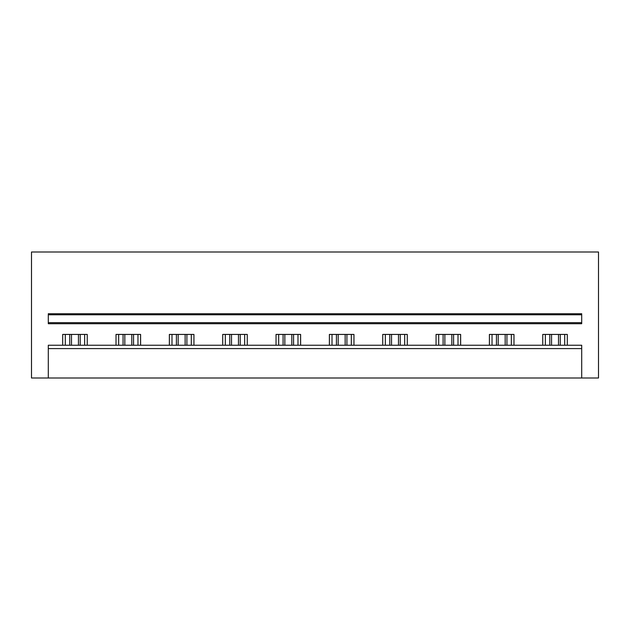 <?xml version="1.0" encoding="UTF-8"?>
<svg xmlns="http://www.w3.org/2000/svg" width="630" height="630" viewBox="0 0 630 630"><rect width="100%" height="100%" fill="white"/><g stroke="black" fill="none" stroke-linecap="round" stroke-linejoin="round"><path stroke-width="0.94" d="M581.703 378L581.703 348.603L48.297 348.603L48.297 378L598.5 378L598.5 252L31.5 252L31.5 378L48.297 378M48.297 348.603L48.297 345.24L581.703 345.24L581.703 348.603M48.297 322.662L48.297 323.718L581.703 323.718L581.703 314.787L48.297 314.787L48.297 322.662L581.703 322.662M581.703 314.787L581.703 313.74L48.297 313.74L48.297 314.787M542.745 345.24L542.745 334.428L567.315 334.428L567.315 345.24M62.685 345.24L62.685 334.428L87.255 334.428L87.255 345.24M116.022 345.24L116.022 334.428L140.592 334.428L140.592 345.24M169.368 345.24L169.368 334.428L193.938 334.428L193.938 345.24M222.705 345.24L222.705 334.428L247.275 334.428L247.275 345.24M276.042 345.24L276.042 334.428L300.612 334.428L300.612 345.24M329.388 345.24L329.388 334.428L353.958 334.428L353.958 345.24M382.725 345.24L382.725 334.428L407.295 334.428L407.295 345.24M436.062 345.24L436.062 334.428L460.632 334.428L460.632 345.24M489.408 345.24L489.408 334.428L513.978 334.428L513.978 345.24M84.633 345.24L84.633 334.428M65.307 345.24L65.307 334.428M137.97 345.24L137.97 334.428M118.653 345.24L118.653 334.428M191.307 345.24L191.307 334.428M171.99 345.24L171.99 334.428M244.653 345.24L244.653 334.428M225.327 345.24L225.327 334.428M297.99 345.24L297.99 334.428M278.673 345.24L278.673 334.428M351.327 345.24L351.327 334.428M332.01 345.24L332.01 334.428M404.673 345.24L404.673 334.428M385.347 345.24L385.347 334.428M458.01 345.24L458.01 334.428M438.693 345.24L438.693 334.428M511.347 345.24L511.347 334.428M492.03 345.24L492.03 334.428M564.693 345.24L564.693 334.428M545.367 345.24L545.367 334.428M78.451 345.24L78.451 334.428M71.489 345.24L71.489 334.428M80.223 334.428L80.223 345.24M69.717 334.428L69.717 345.24M131.796 345.24L131.796 334.428M124.827 345.24L124.827 334.428M133.56 334.428L133.56 345.24M123.063 334.428L123.063 345.24M185.133 345.24L185.133 334.428M178.164 345.24L178.164 334.428M186.897 334.428L186.897 345.24M176.4 334.428L176.4 345.24M238.471 345.24L238.471 334.428M231.509 345.24L231.509 334.428M240.243 334.428L240.243 345.24M229.737 334.428L229.737 345.24M291.816 345.24L291.816 334.428M284.847 345.24L284.847 334.428M293.58 334.428L293.58 345.24M283.083 334.428L283.083 345.24M345.153 345.24L345.153 334.428M338.184 345.24L338.184 334.428M346.917 334.428L346.917 345.24M336.42 334.428L336.42 345.24M398.491 345.24L398.491 334.428M391.529 345.24L391.529 334.428M400.263 334.428L400.263 345.24M389.757 334.428L389.757 345.24M451.836 345.24L451.836 334.428M444.867 345.24L444.867 334.428M453.6 334.428L453.6 345.24M443.103 334.428L443.103 345.24M505.173 345.24L505.173 334.428M498.204 345.24L498.204 334.428M506.937 334.428L506.937 345.24M496.44 334.428L496.44 345.24M558.511 345.24L558.511 334.428M551.549 345.24L551.549 334.428M560.283 334.428L560.283 345.24M549.777 334.428L549.777 345.24"/></g></svg>
